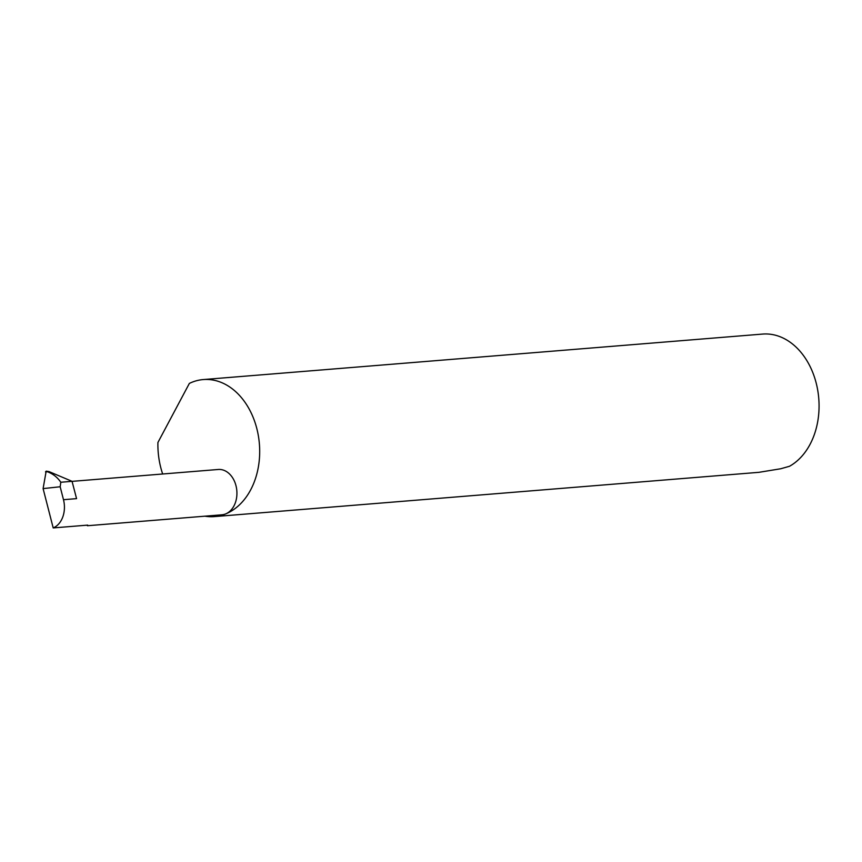 <?xml version="1.0" encoding="UTF-8"?>
<svg xmlns="http://www.w3.org/2000/svg" width="862" height="862" viewBox="0 0 862 862"><rect width="100%" height="100%" fill="white"/><g stroke="black" fill="none" stroke-linecap="round" stroke-linejoin="round"><path stroke-width="1.29" d="M86.857 525.184L87.418 525.734L87.698 525.12L53.196 527.921A22.735 16.787 -94.6 0 0 63.486 499.701L60.168 486.761L43.1 488.603L46.171 471.148L49.005 471.589L72.052 481.33L60.814 482.246L60.168 486.761M204.865 516.176A68.744 50.761 -94.6 0 0 214.369 516.607A68.744 50.761 -94.6 0 0 225.693 513.892A22.735 16.787 85.4 0 1 221.943 514.797L87.418 525.734M214.369 516.607L758.948 472.322L780.746 468.756L789.473 466.288A68.744 50.761 -94.6 0 0 817.219 387.544A68.744 50.761 -94.6 0 0 762.59 334.079L203.216 379.571A68.744 50.761 -94.6 0 0 191.903 382.286A68.744 50.761 -94.6 0 0 189.36 383.418L157.918 442.486A68.744 50.761 -94.6 0 0 162.67 474.003M72.074 481.362L218.258 469.478A22.735 16.787 85.4 0 1 236.511 488.194A22.735 16.787 85.4 0 1 225.693 513.892A68.744 50.761 -94.6 0 0 258.428 436.183A68.744 50.761 -94.6 0 0 203.216 379.571M72.052 481.33L76.567 498.635L63.486 499.701M53.196 527.921L43.1 488.603M47.302 471.729L45.503 471.923L46.171 471.148L47.302 471.729C52.797 473.68 57.301 477.182 60.814 482.246"/></g></svg>
